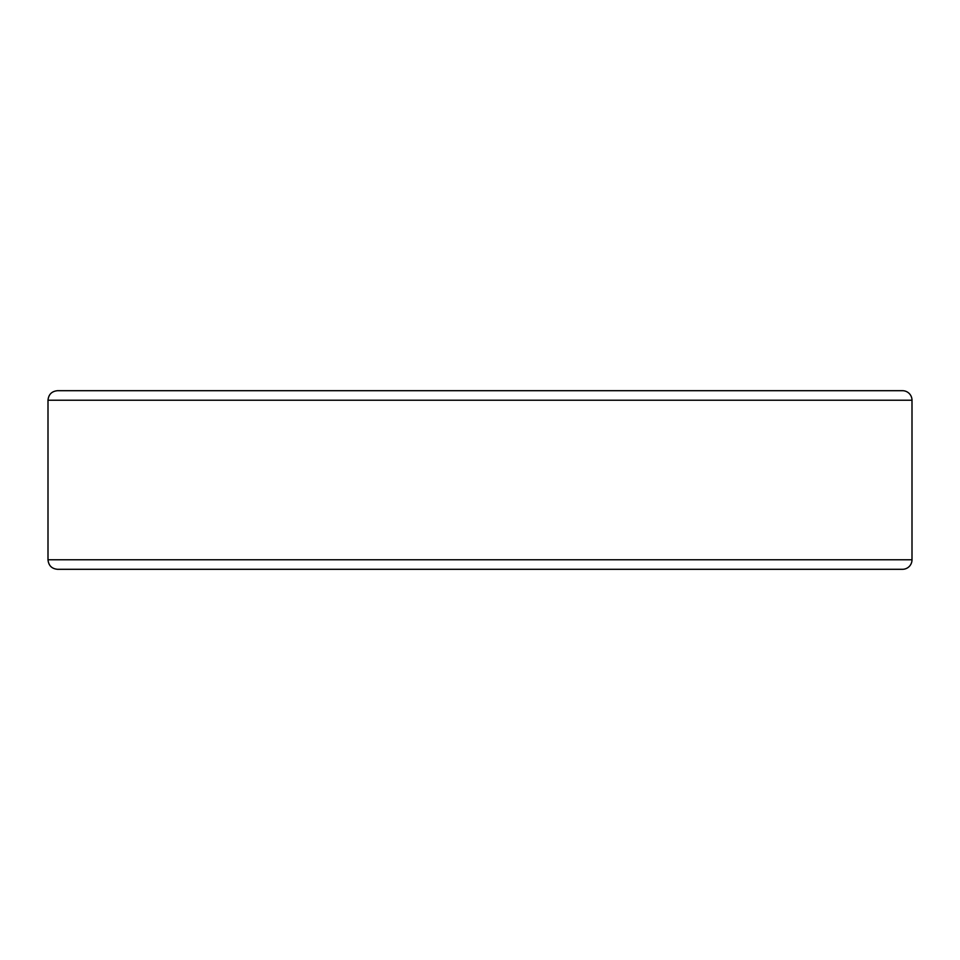 <?xml version="1.0" encoding="UTF-8"?>
<svg xmlns="http://www.w3.org/2000/svg" width="960" height="960" viewBox="0 0 960 960"><rect width="100%" height="100%" fill="white"/><g stroke="black" fill="none" stroke-linecap="round" stroke-linejoin="round"><path stroke-width="1.44" d="M902.472 569.304A9.528 9.528 0 0 0 912 559.776L912 400.224A9.528 9.528 0 0 0 902.472 390.696L57.528 390.696C51.744 391.26 48.564 394.44 48 400.224L48 559.776C48.564 565.56 51.744 568.74 57.528 569.304L902.472 569.304M912 559.776L48 559.776M912 400.224L48 400.224"/></g></svg>
